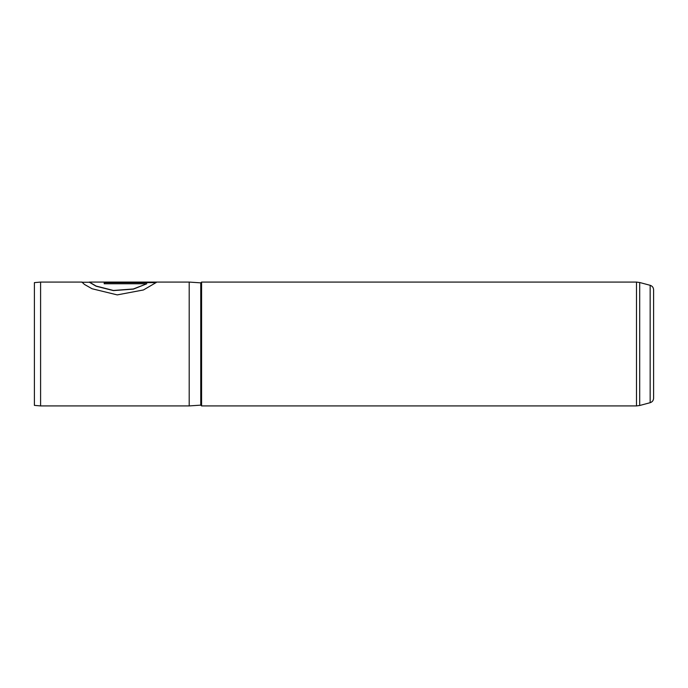 <?xml version="1.0" encoding="UTF-8"?>
<svg xmlns="http://www.w3.org/2000/svg" width="688" height="688" viewBox="0 0 688 688"><rect width="100%" height="100%" fill="white"/><g stroke="black" fill="none" stroke-linecap="round" stroke-linejoin="round"><path stroke-width="1.03" d="M650.16 285.305C652.319 286.027 653.462 287.524 653.6 289.794L653.6 398.206C653.462 400.476 652.319 401.973 650.16 402.695L650.16 285.305L639.694 282.501L639.694 405.499L636.486 405.92L636.486 282.08L201.584 282.08L201.584 405.92L636.486 405.92M34.4 405.378L34.4 282.622L40.592 282.08L40.592 405.92L34.4 405.378M201.584 282.08L200.758 282.854L200.758 405.146L189.2 405.92L189.2 282.08L89.431 282.08L96.071 286.045L113.417 290.465L133.36 288.986L146.802 283.766L104.189 283.766L104.189 282.476L156.253 282.476L143.457 289.958L117.244 294.894L92.072 288.754L84.452 284.436L81.932 282.08L40.592 282.08M82.586 282.235L81.932 282.08M89.251 282.235L81.82 282.261M156.107 282.63L104.189 282.63M89.251 282.166L96.071 286.191L113.417 290.594L133.36 289.123L146.802 283.766M200.758 405.146L201.584 405.92M650.16 402.695L639.694 405.499M189.2 405.92L40.592 405.92M200.758 282.854L189.2 282.08M636.486 282.08L639.694 282.501"/></g></svg>
